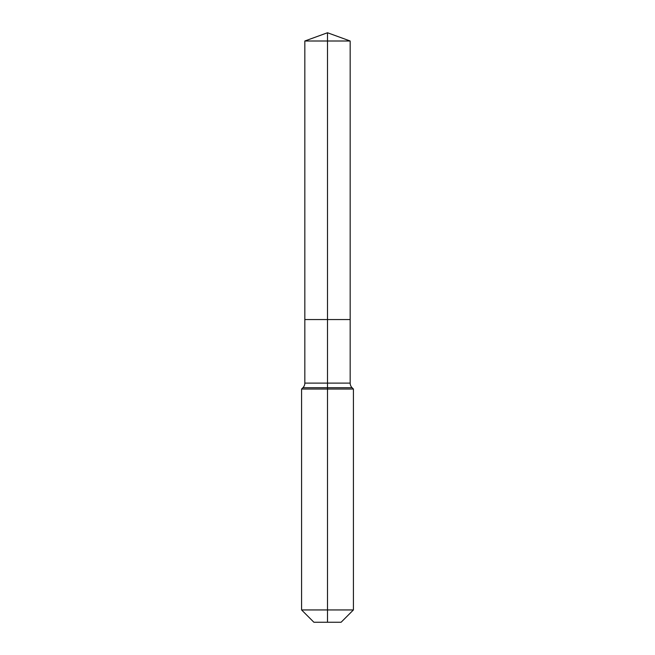 <?xml version="1.0" encoding="UTF-8"?>
<svg xmlns="http://www.w3.org/2000/svg" width="655" height="655" viewBox="0 0 655 655"><rect width="100%" height="100%" fill="white"/><g stroke="black" fill="none" stroke-linecap="round" stroke-linejoin="round"><path stroke-width="0.98" d="M301.587 609.944L353.413 609.944L341.108 622.25L313.892 622.25L301.587 609.944L301.587 389.037L327.5 389.037L327.5 387.703L302.929 387.703A6.476 6.476 0 0 0 304.829 383.118L304.829 319.558L327.5 319.558L327.5 41.003L350.171 41.003L327.5 32.75L327.5 41.003L304.829 41.003L304.829 319.558L350.171 319.558L350.171 41.003M352.071 387.703L327.5 387.703L327.5 319.558L350.171 319.558L350.171 383.118A6.476 6.476 0 0 0 352.071 387.703L353.413 389.037L327.5 389.037L327.5 622.25M304.829 383.118L350.171 383.118M327.5 32.75L304.829 41.003M353.413 609.944L353.413 389.037M302.929 387.703L301.587 389.037"/></g></svg>
